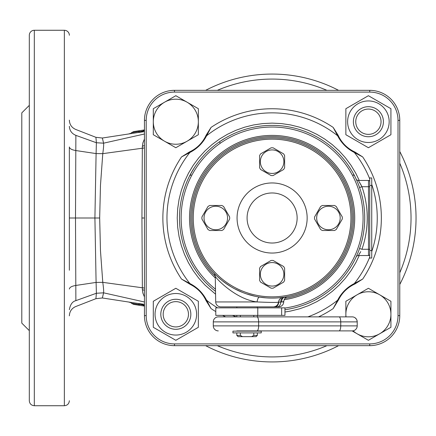 <?xml version="1.0" encoding="UTF-8"?>
<svg xmlns="http://www.w3.org/2000/svg" width="436" height="436" viewBox="0 0 436 436"><rect width="100%" height="100%" fill="white"/><g stroke="black" fill="none" stroke-linecap="round" stroke-linejoin="round"><path stroke-width="0.65" d="M383.413 121.715A15.02 15.02 0 0 1 368.398 136.735A15.02 15.02 0 0 1 353.378 121.715A15.02 15.02 0 0 1 368.398 106.695A15.02 15.02 0 0 1 383.413 121.715M381.042 121.715A12.649 12.649 0 0 1 368.398 134.364A12.649 12.649 0 0 1 355.749 121.715A12.649 12.649 0 0 1 368.398 109.065A12.649 12.649 0 0 1 381.042 121.715M183.333 327.294A15.02 15.02 0 0 0 188.832 306.775A15.02 15.02 0 0 0 168.318 301.281A15.02 15.02 0 0 0 162.819 321.795A15.02 15.02 0 0 0 183.333 327.294M175.822 288.272L153.298 301.281L153.298 327.294L175.822 340.298L198.353 327.294L198.353 301.281L175.822 288.272M186.21 332.276A20.775 20.775 0 0 1 157.832 324.673A20.775 20.775 0 0 1 165.435 296.295A20.775 20.775 0 0 1 193.818 303.897A20.775 20.775 0 0 1 186.21 332.276M360.888 108.706A15.02 15.02 0 0 0 355.389 129.225A15.02 15.02 0 0 0 375.908 134.719A15.02 15.02 0 0 0 381.402 114.205A15.02 15.02 0 0 0 360.888 108.706M368.398 147.728L390.923 134.719L390.923 108.706L368.398 95.702L345.868 108.706L345.868 134.719L368.398 147.728M358.011 103.724A20.775 20.775 0 0 1 386.389 111.327A20.775 20.775 0 0 1 378.786 139.705A20.775 20.775 0 0 1 350.402 132.103A20.775 20.775 0 0 1 358.011 103.724M371.734 258.052L369.733 258.052L369.733 250.542L371.734 250.542L371.734 258.052M371.734 185.458L369.733 185.458L369.733 177.948L371.734 177.948L371.734 250.542M369.733 185.458L369.733 250.542M160.808 314.285A15.02 15.02 0 0 1 175.822 299.265A15.02 15.02 0 0 1 190.843 314.285A15.02 15.02 0 0 1 175.822 329.305A15.02 15.02 0 0 1 160.808 314.285M174.296 329.229L172.291 328.886M171.822 328.76L172.127 328.842M177.348 329.229L175.822 329.305C170.656 328.717 170.656 328.717 175.822 329.305L178.052 329.136M178.656 329.033L179.828 328.76M179.523 328.842L178.046 329.142M178.052 299.434L179.523 299.728M179.828 299.81L178.656 299.537M176.613 299.287L175.822 299.265C170.656 299.854 170.656 299.854 175.822 299.265L174.296 299.347M172.127 299.728L173.599 299.434M163.178 314.285A12.649 12.649 0 0 1 175.822 301.636A12.649 12.649 0 0 1 188.472 314.285A12.649 12.649 0 0 1 175.822 326.935A12.649 12.649 0 0 1 163.178 314.285M198.353 121.715L198.353 108.706L175.822 95.702L153.298 108.706L153.298 134.719L175.822 147.728L198.353 134.719L198.353 121.715A22.53 22.53 0 0 1 164.563 141.226A22.53 22.53 0 0 1 164.563 102.204A22.53 22.53 0 0 1 198.353 121.715M352.097 330.891L368.398 340.298L390.923 327.294L390.923 301.281L368.398 288.272L345.868 301.281L345.868 316.874M346.015 316.874A22.53 22.53 0 0 1 379.658 294.774A22.53 22.53 0 0 1 379.658 333.796A22.53 22.53 0 0 1 353.089 330.815M272.108 288.212A13.892 13.892 0 0 1 271.072 288.174L260.63 282.141A13.892 13.892 0 0 1 259.594 280.348L259.594 268.287A13.892 13.892 0 0 1 260.63 266.494L271.072 260.466A13.892 13.892 0 0 1 273.149 260.466L283.591 266.494A13.892 13.892 0 0 1 284.626 268.287L284.626 280.348A13.892 13.892 0 0 1 283.591 282.141L273.149 288.174A13.892 13.892 0 0 1 272.108 288.212M272.108 262.554A11.767 11.767 0 0 1 283.874 274.32A11.767 11.767 0 0 1 272.108 286.081A11.767 11.767 0 0 1 260.346 274.32A11.767 11.767 0 0 1 272.108 262.554M272.108 147.788A13.892 13.892 0 0 1 273.149 147.826L283.591 153.854A13.892 13.892 0 0 1 284.626 155.652L284.626 167.707A13.892 13.892 0 0 1 283.591 169.506L273.149 175.534A13.892 13.892 0 0 1 271.072 175.534L260.63 169.506A13.892 13.892 0 0 1 259.594 167.707L259.594 155.652A13.892 13.892 0 0 1 260.63 153.854L271.072 147.826A13.892 13.892 0 0 1 272.108 147.788M272.108 173.446A11.767 11.767 0 0 1 260.346 161.68A11.767 11.767 0 0 1 272.108 149.913A11.767 11.767 0 0 1 283.874 161.68A11.767 11.767 0 0 1 272.108 173.446M201.901 218A13.892 13.892 0 0 1 201.939 216.965L207.967 206.522A13.892 13.892 0 0 1 209.76 205.481L221.82 205.481A13.892 13.892 0 0 1 223.614 206.522L229.641 216.965A13.892 13.892 0 0 1 229.641 219.036L223.614 229.478A13.892 13.892 0 0 1 221.82 230.513L209.76 230.513A13.892 13.892 0 0 1 207.967 229.478L201.939 219.036A13.892 13.892 0 0 1 201.901 218M227.554 218A11.767 11.767 0 0 1 215.793 229.761A11.767 11.767 0 0 1 204.026 218A11.767 11.767 0 0 1 215.793 206.233A11.767 11.767 0 0 1 227.554 218M215.471 274.636A80.099 80.099 0 0 1 215.471 161.358A80.099 80.099 0 0 1 328.749 161.358A80.099 80.099 0 0 1 328.749 274.636A80.099 80.099 0 0 1 215.471 274.636M327.867 162.246A78.845 78.845 0 0 0 216.354 162.246A78.845 78.845 0 0 0 216.354 273.754A78.845 78.845 0 0 0 327.867 273.754A78.845 78.845 0 0 0 327.867 162.246M296.889 193.219A35.044 35.044 0 0 1 296.889 242.781A35.044 35.044 0 0 1 247.332 242.781A35.044 35.044 0 0 1 247.332 193.219A35.044 35.044 0 0 1 296.889 193.219M254.411 235.696A25.032 25.032 0 0 1 254.411 200.298A25.032 25.032 0 0 1 289.809 200.298A25.032 25.032 0 0 1 289.809 235.696A25.032 25.032 0 0 1 254.411 235.696M272.108 253.044A35.044 35.044 0 0 0 302.459 200.478A35.044 35.044 0 0 0 241.762 200.478A35.044 35.044 0 0 0 272.108 253.044M342.32 218A13.892 13.892 0 0 1 342.282 219.036L336.254 229.478A13.892 13.892 0 0 1 334.461 230.513L322.4 230.513A13.892 13.892 0 0 1 320.607 229.478L314.574 219.036A13.892 13.892 0 0 1 314.574 216.965L320.607 206.522A13.892 13.892 0 0 1 322.4 205.481L334.461 205.481A13.892 13.892 0 0 1 336.254 206.522L342.282 216.965A13.892 13.892 0 0 1 342.32 218M316.667 218A11.767 11.767 0 0 1 328.428 206.233A11.767 11.767 0 0 1 340.194 218A11.767 11.767 0 0 1 328.428 229.761A11.767 11.767 0 0 1 316.667 218M232.938 332.891L261.224 332.891L261.224 331.142L232.938 331.142L232.938 332.891M278.511 306.862L268.75 306.862M283.607 301.412L283.727 301.941C283.389 304.938 281.721 306.573 278.724 306.862L275.16 306.862A5.009 3.543 -90 0 0 278.691 302.181L279.029 300.001M272.135 306.862L220.709 306.862A5.009 5.009 0 0 1 215.706 301.941L257.027 301.941C235.822 299.374 216.054 278.44 215.259 276.364C215.902 278.25 235.636 299.276 256.853 301.908M273.448 306.862C276.402 306.573 278.07 304.987 278.451 302.099C277.661 302.589 270.516 302.535 257.027 301.941C257.594 298.889 258.39 297.27 259.409 297.085L266.2 297.881M344.445 183.6A80.099 80.099 0 0 1 272.113 298.099A80.099 80.099 0 0 1 199.775 252.4M278.511 297.843L280.844 297.625M284.812 297.085C282.746 297.641 281.689 299.26 281.634 301.941L280.768 302.039L280.898 300.366L281.487 298.818L282.452 297.739L287.765 296.556C285.754 296.829 284.414 298.437 283.738 301.38L283.193 301.532M234.497 288.719L230.987 286.735M227.717 284.67L222.104 280.571M217.76 276.838L216.131 275.29M214.904 274.064L216.158 275.318M217.815 276.887L222.158 280.615M224.84 282.664L231.058 286.779M234.606 288.774L242.383 292.376M246.591 293.924L255.142 296.284M272.113 298.099L275.405 298.033M278.157 297.87L282.768 297.385C280.964 297.336 279.52 298.911 278.451 302.099M261.573 297.401L261.099 297.341M277.231 306.862A5.009 3.543 -90 0 0 280.768 302.039L278.691 302.181M257.78 315.37L215.793 315.37L215.793 307.86L284.953 307.86L284.953 315.37L257.78 315.37L257.78 307.86M218.294 330.891A5.009 5.009 0 0 1 213.286 325.883L213.286 321.877A5.009 5.009 0 0 1 218.294 316.874L352.212 316.874A5.009 5.009 0 0 1 357.215 321.877L357.215 325.883A5.009 5.009 0 0 1 352.212 330.891L236.819 330.891M257.344 330.891L267.432 330.891M350.958 330.891L325.926 330.891L350.958 330.891M318.901 316.874L257.344 316.874L257.344 315.37M240.361 315.37L240.361 316.874L218.294 316.874M350.958 316.874L325.926 316.874M339.034 316.874A5.009 1.711 -90 0 1 340.745 321.877L258.635 321.877L258.635 325.883L340.745 325.883L340.745 321.877L357.215 321.877L356.833 319.964M356.375 319.098L354.991 317.713M357.215 325.883A5.009 5.009 0 0 1 352.212 330.891A5.009 5.009 0 0 0 357.215 325.883L340.745 325.883A5.009 1.711 -90 0 1 339.034 330.891M236.819 335.393L240.361 335.393L242.498 336.647L238.067 336.647L236.819 335.393L236.819 332.891M251.659 336.647L253.796 335.393L257.344 335.393L256.09 336.647L242.498 336.647M253.796 335.393L253.796 332.891M240.361 332.891L240.361 335.393M253.796 316.874L253.796 315.37M360.746 251.594L358.387 255.545L368.48 255.545A1.254 1.254 0 0 0 369.733 254.297A1.254 1.254 0 0 1 368.48 255.545A1.254 1.254 0 0 0 369.733 254.297L369.733 249.288L368.48 249.288L368.48 180.455A1.254 1.254 0 0 1 369.733 181.703L369.733 186.712L361.935 186.712L360.746 184.406M368.48 180.455A1.254 1.254 0 0 1 369.733 181.703A1.254 1.254 0 0 0 368.48 180.455L358.387 180.455L361.935 186.712C365.45 196.843 367.216 207.274 367.226 218C367.216 228.726 365.45 239.157 361.935 249.288L368.48 249.288L368.48 255.545M357.803 182.864L358.376 184.292M360.147 183.338L359.607 182.412M358.387 255.545A2.502 2.502 0 0 0 356.114 256.995A2.502 2.502 0 0 1 358.387 255.545L358.714 255.038M358.757 254.973L360.158 252.64M359.09 249.812L358.981 250.106M361.935 186.712L359.569 187.535L358.981 185.894M358.381 184.308L357.798 182.858M357.258 181.561L356.79 180.488M356.114 179.005A2.502 2.502 0 0 0 358.387 180.455A2.502 2.502 0 0 1 356.114 179.005M356.114 256.995L356.79 255.512M359.569 248.466L361.935 249.288M354.882 284A33.169 33.169 0 0 0 353.841 284.485C347.1 287.896 342.02 292.976 338.592 299.734L333.186 308.574L337.622 300.235C341.421 292.867 346.996 287.291 354.348 283.514L362.681 279.078L354.882 284L353.841 284.485L354.348 283.514A105.141 105.141 0 0 0 369.733 257.049M338.592 299.739A33.169 33.169 0 0 1 338.592 299.734L337.622 300.235A105.141 105.141 0 0 1 307.87 316.874M206.114 300.769A33.169 33.169 0 0 0 205.629 299.734C202.217 292.992 197.132 287.907 190.379 284.485L181.54 279.078L189.873 283.514C197.241 287.313 202.816 292.888 206.599 300.235L211.035 308.574L206.114 300.769L205.629 299.734L206.599 300.235A105.141 105.141 0 0 0 217.526 307.86M190.379 284.485A33.169 33.169 0 0 0 190.374 284.479L189.873 283.514A105.141 105.141 0 0 1 189.873 152.486L181.54 156.922L189.338 152L190.379 151.515L189.873 152.486C197.225 148.709 202.8 143.133 206.599 135.765L205.629 136.266L206.114 135.231L211.035 127.426L206.599 135.765A105.141 105.141 0 0 1 337.622 135.765L333.186 127.426L338.107 135.231L338.592 136.266L337.622 135.765C341.404 143.112 346.98 148.687 354.348 152.486L353.841 151.515L354.882 152L362.681 156.922L354.348 152.486A105.141 105.141 0 0 1 369.733 178.951M338.107 135.231A33.169 33.169 0 0 0 338.592 136.266C342.004 143.008 347.089 148.093 353.841 151.515A33.169 33.169 0 0 0 353.847 151.521M189.338 152A33.169 33.169 0 0 0 190.379 151.515C197.121 148.104 202.2 143.024 205.629 136.266A33.169 33.169 0 0 0 205.629 136.261M369.733 343.906L369.733 345.661L174.487 345.661A30.035 30.035 0 0 1 144.452 315.62L144.452 120.38A30.035 30.035 0 0 1 174.487 90.339L369.733 90.339A30.035 30.035 0 0 1 399.768 120.38L399.768 315.62A30.035 30.035 0 0 1 369.733 345.661A30.035 30.035 0 0 0 399.768 315.62L398.019 315.62L398.019 120.38A28.286 28.286 0 0 0 369.733 92.094L174.487 92.094A28.286 28.286 0 0 0 146.202 120.38L146.202 315.62A28.286 28.286 0 0 0 174.487 343.906L369.733 343.906A28.286 28.286 0 0 0 398.019 315.62M215.286 277.95A82.6 82.6 0 0 1 272.113 135.4A82.6 82.6 0 0 1 354.713 218A82.6 82.6 0 0 1 284.043 299.734M195.955 165.293L194.647 167.233M194.025 168.198L190.134 174.907M189.938 175.277L190.685 173.877M191.028 173.245L192.341 170.939M221.374 140.523L222.333 139.901M223.276 139.307L225.047 138.234M226.66 137.307L227.99 136.572M228.546 136.272L226.649 137.313M225.031 138.245L219.444 141.814M314.83 300.175L320.983 296.671M316.236 299.428L317.577 298.687M321.926 296.077L324.776 294.186M348.266 270.707L349.574 268.767M348.293 270.663L351.351 265.944M351.874 265.066L354.087 261.093M354.283 260.723L354.087 261.099M353.536 262.129L352.795 263.464M351.868 265.077L350.784 266.87M324.82 294.153L322.874 295.461M321.91 296.088L320.051 297.238M324.815 141.847L322.874 140.539M321.91 139.912L321.158 139.438M316.231 136.572L314.563 135.689M314.558 135.689L315.68 136.272M319.19 138.245L320.978 139.329M321.926 139.923L324.722 141.776M348.266 165.293L349.574 167.233M348.331 165.391L350.675 168.955M352.8 172.536L353.836 174.427M353.542 173.877L352.795 172.531M351.868 170.923L350.784 169.13M189.938 260.723L190.134 261.099M190.685 262.129L191.426 263.464M192.352 265.077L193.437 266.87M194.036 267.818L195.928 270.663M195.955 270.707L194.647 268.767M194.025 267.802L192.87 265.944M192.347 265.066L190.134 261.093M179.496 218A92.617 92.617 0 0 1 272.113 125.383A92.617 92.617 0 0 1 364.725 218A92.617 92.617 0 0 1 284.953 309.718A92.617 92.617 0 0 0 364.725 218A92.617 92.617 0 0 0 272.113 125.383A92.617 92.617 0 0 0 215.52 291.313A92.617 92.617 0 0 1 179.496 218M189.682 175.773L191.142 174.88M220.322 143.204L219.428 141.831M354.539 175.773L353.078 174.88L354.539 175.773M398.019 120.38L399.768 120.38A30.035 30.035 0 0 0 369.733 90.339L369.733 92.094M174.487 92.094L174.487 90.339A30.035 30.035 0 0 0 144.452 120.38L146.202 120.38M146.202 315.62L144.452 315.62A30.035 30.035 0 0 0 174.487 345.661L174.487 343.906M21.8 323.13L21.8 112.87L29.31 105.359L29.31 330.641L21.8 323.13M144.452 130.686L139.002 131.814L139.117 131.487L131.449 132.691L131.083 133.252L128.587 133.988M144.452 131.628L135.945 132.855M139.002 131.819L143.046 131.187M144.114 306.039L133.732 304.415L131.449 303.309L131.083 302.748L128.587 302.012M143.046 304.813L139.002 304.186L144.452 305.314M131.449 303.309L139.117 304.513L139.002 304.186M135.945 303.145L144.452 304.372M144.43 289.466L144.452 290.218M144.452 145.782L144.43 146.534M144.452 296.981L142.872 293.101L142.381 289.684L144.452 290.322M142.381 289.684L141.934 218L142.327 148.414L142.381 146.316L144.452 145.417M144.452 288.06L102.782 282.354C103.539 287.771 103.806 291.259 103.577 292.823C101.964 299.646 101.964 299.674 103.583 292.905M144.452 147.94L102.782 153.646L96.1 153.581L96.383 142.741C95.767 135.547 95.767 135.52 96.383 142.659M142.381 146.316L142.877 142.877L144.452 139.019M75.875 135.274L75.499 218L75.875 300.726M103.583 143.095C101.964 136.326 101.964 136.354 103.577 143.177C103.806 144.736 103.539 148.224 102.782 153.646L100.476 185.224L99.67 218L100.476 250.787L102.782 282.354L96.094 282.419L94.912 218L96.1 153.581M96.383 293.341C95.767 300.48 95.767 300.453 96.383 293.259L103.577 292.823L144.452 301.99M69.357 309.713C70.24 304.53 72.414 301.505 75.875 300.638L96.383 293.259L96.1 282.419M144.452 134.01L103.577 143.177L96.383 142.741L75.875 135.362C71.771 133.634 69.597 130.604 69.357 126.282M96.094 282.419L75.788 285.455C71.717 286.147 69.575 287.34 69.357 289.046M96.094 153.581L75.788 150.545C71.733 149.853 69.591 148.654 69.357 146.959L69.357 270.238M29.31 95.729L29.31 145.575M69.357 35.272A5.009 5.009 0 0 0 64.354 30.269L34.313 30.269A5.009 5.009 0 0 0 29.31 35.272L29.31 400.728C29.604 403.769 31.278 405.436 34.313 405.731L64.354 405.731C67.395 405.436 69.062 403.769 69.357 400.728M133.732 304.415L142.169 305.734M142.877 304.595L138.811 303.957M139.466 130.691L133.765 131.579M138.811 132.043L142.877 131.405L138.811 132.043M131.449 132.691L133.732 131.585L144.452 129.912M205.634 345.661A143.929 143.929 0 0 0 338.587 345.661M399.768 284.474A143.929 143.929 0 0 0 399.768 151.526M338.587 90.339A143.929 143.929 0 0 0 205.634 90.339M139.117 131.487L139.406 130.696M143.215 130.871L144.409 130.026M139.406 305.304L139.117 304.513M144.452 305.99L143.215 305.129M281.634 301.941L283.727 301.941M281.661 315.37L281.661 307.86M357.215 321.877A5.009 5.009 0 0 0 352.212 316.874M213.286 321.877L258.635 321.877A5.009 1.711 -90 0 0 256.924 316.874M256.924 330.891A5.009 1.711 -90 0 0 258.635 325.883L213.286 325.883M215.253 276.179A81.352 81.352 0 0 1 272.113 136.648A81.352 81.352 0 0 1 353.46 218A81.352 81.352 0 0 1 284.822 298.349M211.035 127.426A109.24 109.24 0 0 1 333.186 127.426M362.681 156.922A109.24 109.24 0 0 1 362.681 279.078M333.186 308.574A109.24 109.24 0 0 1 318.563 316.874M225.657 316.874A109.24 109.24 0 0 1 222.583 315.37M215.793 311.604A109.24 109.24 0 0 1 211.035 308.574M181.54 279.078A109.24 109.24 0 0 1 181.54 156.922M371.734 251.616A105.141 105.141 0 0 0 371.734 184.384M232.443 315.37A105.141 105.141 0 0 0 236.35 316.874M215.569 294.191L205.024 285.09L198.767 278.19L193.224 270.712L188.434 262.723L184.455 254.308L181.316 245.544L179.054 236.508L177.686 227.298L177.234 218L177.686 208.702L179.054 199.492L181.316 190.456L184.455 181.692L188.434 173.277L193.224 165.288L198.767 157.81L205.024 150.91L211.918 144.659L219.401 139.111L227.385 134.326L235.8 130.342L244.569 127.208L253.599 124.947L262.81 123.579L272.113 123.121L281.411 123.579L290.621 124.947L299.652 127.208L308.421 130.342L316.836 134.326L324.82 139.111L332.303 144.659L339.197 150.91L345.454 157.81L350.996 165.288L355.787 173.277L359.242 180.455M359.242 255.545L355.787 262.723L350.996 270.712L345.454 278.19L339.197 285.09L332.303 291.341L324.82 296.889L316.836 301.674L308.421 305.658L299.652 308.792L290.621 311.053L284.953 312.007M284.953 308.056A90.966 90.966 0 0 0 363.079 218A90.966 90.966 0 0 0 272.113 127.034A90.966 90.966 0 0 0 215.482 289.193M257.344 307.762A90.966 90.966 0 0 0 257.965 307.86M144.452 218L141.934 218M99.67 218L69.357 218M217.313 345.661A138.921 138.921 0 0 0 326.907 345.661M399.768 272.8A138.921 138.921 0 0 0 399.768 163.2M326.907 90.339A138.921 138.921 0 0 0 217.313 90.339M64.354 30.269L64.354 405.731M34.313 30.269L34.313 405.731M215.706 301.941L215.259 276.364C214.67 274.081 214.218 272.963 213.896 273.018L213.907 273.029M257.344 332.891L257.344 335.393M236.819 306.862L236.819 307.86M236.819 315.37L236.819 316.874M257.344 306.862L257.344 307.86M136.076 303.167L102.362 297.979L95.92 298.682L75.744 306.535C71.7 308.334 69.569 311.446 69.357 315.866M136.076 132.833L102.362 138.021L95.92 137.318L75.744 129.465C71.7 127.666 69.569 124.554 69.357 120.134"/></g></svg>
